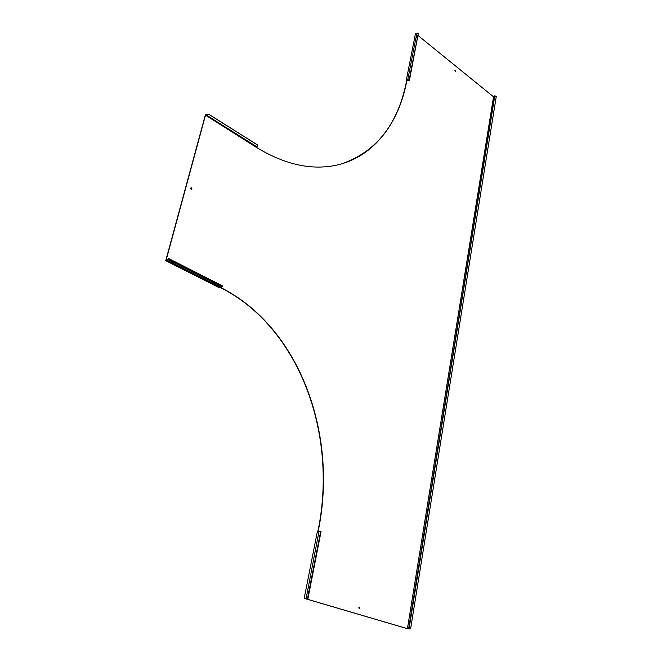 <?xml version="1.0" encoding="UTF-8"?>
<svg xmlns="http://www.w3.org/2000/svg" width="662" height="662" viewBox="0 0 662 662"><rect width="100%" height="100%" fill="white"/><g stroke="black" fill="none" stroke-linecap="round" stroke-linejoin="round"><path stroke-width="0.99" d="M172.509 261.771L172.145 262.814L221.009 287.54L219.478 287.838L165.757 260.671L205.369 114.931L206.858 114.377L207.57 114.824M455.001 70.031L455.398 71.297M454.885 70.28L455.481 71.306L454.885 70.28M190.987 187.785L191.831 189.059L191.525 189.481M190.689 188.198L191.541 189.473L192.071 188.984L191.21 187.71L190.689 188.198M359.309 607.112L359.656 608.113L359.143 608.808M358.796 607.807L359.259 608.841L359.921 608.146L359.458 607.112L358.796 607.807M494.15 100.144L494.679 96.429L493.538 96.826L407.42 628.66L304.727 598.465L306.109 598.63L319.043 531.238L317.909 531.189L318.215 529.782C337.934 432.096 298.281 326.879 220.86 287.796L220.529 287.631M494.2 99.697L493.943 101.021L494.2 99.697M407.42 628.66L408.694 628.809L409.637 623.364L493.943 101.013M409.836 622.172L409.613 623.447M416.017 37.775L417.11 38.131L417.358 37.37L416.398 37.055L415.968 37.726L407.742 79.854L406.269 80.359L415.463 33.696L416.928 33.141L416.133 37.163M308.591 591.646L307.516 591.447L307.135 592.672L308.327 593.028L308.591 591.646L307.185 591.596M173.717 262.384L173.254 263.037L173.891 262.475M318.199 531.197L318.472 529.799C338.191 432.087 298.529 326.846 221.108 287.747L220.777 287.581M409.679 628.9L410.713 628.147L409.679 628.9L407.387 628.693L304.197 598.357L317.437 531.164L317.909 531.189M165.757 260.671L167.445 260.092L166.096 260.249L205.518 115.171L256.12 147.212C281.176 162.455 304.884 168.926 327.235 166.625C368.825 162.463 397.754 127.948 406.658 81.683L406.427 81.765C397.779 124.638 376.066 152.037 341.278 163.969M418.194 35.632L493.538 96.826M406.427 81.765L406.708 80.433L409.439 80.317L418.343 33.1L409.695 78.786M406.882 80.565L406.658 81.683M172.137 262.45L173.154 262.814M167.263 260.315L172.137 262.789M221.687 286.712L221.009 287.54M167.445 260.092L168.347 258.966L169.546 260.265L168.504 259.314M167.345 259.868L168.487 258.445L222.2 285.744L222.482 286.307L221.795 286.77L222.482 286.307M168.429 259.148L168.487 258.445M169.546 260.265L221.795 286.77M169.786 259.967L222.027 286.481M255.689 146.037L255.069 146.236M206.858 114.377L205.518 115.171M209.002 114.385L207.802 114.84L209.002 114.385L257.17 144.697L257.394 146.004L256.806 146.732L207.198 115.61L206.701 114.799M206.933 114.501L207.33 115.138L207.694 114.675M207.52 114.89L207.198 115.61M209.109 114.559L257.286 144.87M305.819 598.539L304.197 598.357M320.673 531.561L319.043 531.238M307.491 598.82L307.673 597.753L307.871 598.895L306.101 598.597L307.88 598.986L321.053 531.553M308.045 597.836L320.871 532.347M307.673 597.753L320.507 532.273M417.292 37.213L416.373 37.237L416.1 37.866M409.19 79.829L407.742 79.854M418.268 33.373L416.928 33.141M409.505 79.887L409.439 80.317M418.285 33.307L409.381 78.737M409.033 628.875L494.679 96.429M409.422 628.85L408.81 628.693M410.713 628.147L496.243 96.594L494.878 95.717M408.595 628.801L494.588 96.503"/></g></svg>
